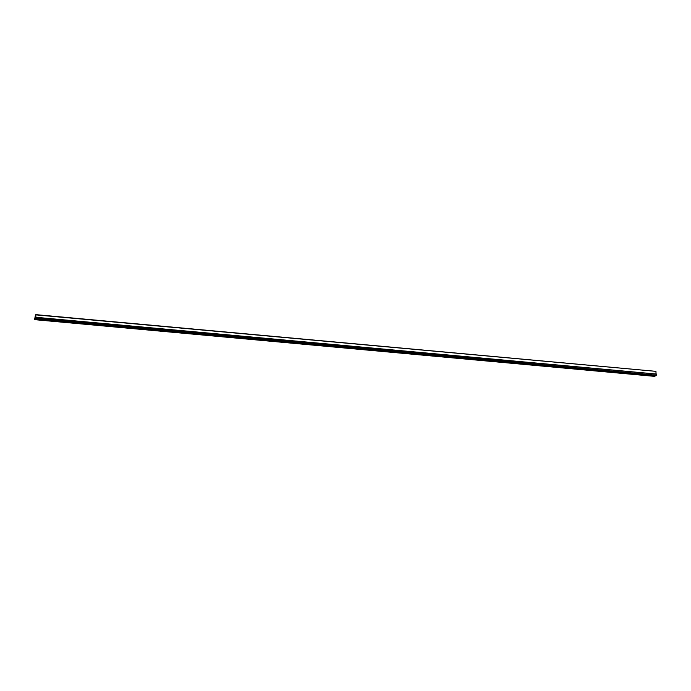 <?xml version="1.0" encoding="UTF-8"?>
<svg xmlns="http://www.w3.org/2000/svg" width="691" height="691" viewBox="0 0 691 691"><rect width="100%" height="100%" fill="white"/><g stroke="black" fill="none" stroke-linecap="round" stroke-linejoin="round"><path stroke-width="1.04" d="M645.014 375.299L644.072 375.248L645.014 375.299M45.554 320.469L44.613 320.425L45.554 320.469M46.85 319.57L45.908 319.527L46.85 319.596M625.64 372.509L624.699 372.458L625.64 372.509M646.31 374.401L645.368 374.349L646.31 374.401M624.344 373.408L623.403 373.356L624.344 373.408M66.224 322.36L65.282 322.317L66.224 322.36M67.519 321.462L66.578 321.41L67.519 321.462M35.716 314.863L655.958 371.352L35.828 314.638L35.906 317.61L656.45 374.09L35.915 317.61L35.716 314.863M34.55 319.648L35.526 314.846L34.55 319.648L654.688 376.362L34.55 319.648L35.224 319.173L655.362 375.895L35.224 319.173L34.55 319.648M656.027 374.012L655.958 371.352L656.027 374.012M36.312 317.376L36.243 318.473L656.381 375.187L656.45 374.09L36.312 317.333L656.441 374.047L656.381 375.187L36.243 318.473L35.569 318.94L655.699 375.662L656.381 375.187L655.699 375.662L35.569 318.94L35.638 317.851L35.224 319.173L35.638 317.851L35.569 318.94L36.243 318.473L36.312 317.376M67.519 321.488L66.586 321.401L67.519 321.488M645.377 374.341L646.31 374.427L645.377 374.341M624.707 372.449L625.64 372.535L624.707 372.449M654.688 376.362L655.362 375.895L654.688 376.362M66.224 322.386L65.291 322.3L66.224 322.386M623.412 373.347L624.344 373.434L623.412 373.347M45.554 320.494L44.621 320.408L45.554 320.494M644.081 375.239L645.014 375.325L644.081 375.239"/></g></svg>
